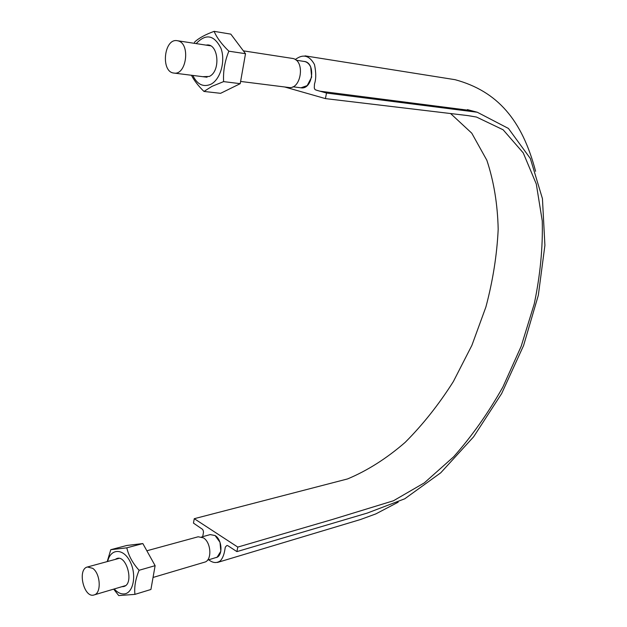 <?xml version="1.0" encoding="UTF-8"?>
<svg xmlns="http://www.w3.org/2000/svg" width="627" height="627" viewBox="0 0 627 627"><rect width="100%" height="100%" fill="white"/><g stroke="black" fill="none" stroke-linecap="round" stroke-linejoin="round"><path stroke-width="0.94" d="M202.686 536.673C203.861 530.646 203.43 532.354 203.203 530.599L202.615 529.4L193.453 523.106L194.268 518.694L347.577 478.926C367.493 470.587 386.687 458.4 405.167 442.364C422.919 424.565 438.978 404.297 453.36 381.553L471.896 345.344L485.894 307.003C492.869 280.794 496.968 254.907 498.183 229.317C497.626 204.339 493.849 181.321 486.85 160.261L471.778 133.19L450.586 113.542M208.728 559.793C212.843 563.038 216.715 563.391 220.328 560.844C224.607 556.212 224.858 548.296 225.383 547.018L226.864 545.514C227.625 545.631 226.613 544.832 231.308 547.951L236.904 551.619L367.32 513.058L404.744 498.802L440.773 472.774L473.62 436.807L501.655 393.56L523.576 345.571L538.327 295.286L544.91 245.337L542.441 198.649L530.34 158.49L508.426 128.449L477.296 112.249L326.51 93.039L319.88 91.174C312.912 89.308 315.632 89.59 314.292 88.18L314.472 84.01C316.157 79.135 316.165 72.646 314.48 64.518C309.409 55.348 303.006 53.695 295.286 59.549M210.241 534.604L215.1 535.552C222.311 539.753 223.087 556.063 216.166 557.591M236.904 551.619L237.79 547.089L194.268 518.694M237.79 547.089L332.334 519.493L393.442 500.769L424.346 482.861L453.627 456.817C471.998 436.055 488.425 412.762 502.925 386.93L521.178 346.292L534.228 303.97C540.223 275.41 542.904 247.743 542.269 220.986L536.297 184.024L523.239 152.878L503.144 129.797L476.504 117.053L468.032 115.619L325.421 98.604L284.666 86.973M325.421 98.604L326.51 93.039M304.26 61.438C316.212 62.661 312.708 90.061 300.936 87.796M207.521 560.154L217.138 557.191L220.837 551.243L219.991 542.253L215.1 535.552L210.272 534.588L201.643 536.955M292.919 86.785L300.976 87.804L307.183 85.617L311.658 77.137L310.718 67.136C309.37 64.142 307.434 62.292 304.926 61.571L296.163 60.2M240.611 81.439L288.694 87.482C301.085 89.88 305.443 60.999 292.974 58.507L243.37 50.85M178.013 40.865L177.261 40.7C163.906 37.981 160.504 72.136 173.945 73.061C186.501 75.577 190.655 43.443 178.013 40.865M153.043 577.459L204.574 562.176C212.169 560.562 211.323 542.488 203.414 537.856L198.156 536.775L146.851 550.78M92.694 568.321L87.451 566.988C76.988 569.159 83.9 598.597 94.074 594.945C101.605 593.416 100.586 573.611 92.694 568.321M142.838 543.562L126.803 547.826L110.775 549.707L126.779 545.482L142.838 543.562L155.12 565.672L150.919 589.482L134.938 594.372L118.73 595.572L113.667 589.137M107.679 561.471C110.493 548.28 123.315 547.982 130.024 561.455C136.984 574.685 133.371 593.589 123.958 593.949C120.588 594.114 117.359 592.452 114.263 588.957M126.803 547.826C128.66 555.828 132.759 563.305 139.1 570.272C135.518 578.98 134.131 587.013 134.938 594.372M107.217 561.596L110.775 549.707M155.12 565.672L139.1 570.272M115.399 559.362C126.215 551.407 135.534 585.986 122.688 586.66L121.967 586.668M245.51 53.703L228.863 51.187C221.605 44.125 216.691 37.51 214.128 31.35L230.822 34.132L245.51 53.703L240.219 83.665L223.604 81.612L211.965 86.361L203.971 91.44C198.312 85.907 194.143 80.515 191.447 75.264M240.219 83.665L220.602 93.321L203.971 91.44M196.18 43.608C205.852 33.356 214.105 34.908 220.947 48.248C225.759 61.109 220.398 79.7 210.735 84.331C203.156 87.404 197.184 84.441 192.826 75.436M228.863 51.187C224.827 61.054 223.071 71.196 223.604 81.612M214.128 31.35C205.248 34.595 198.783 38.137 194.731 41.978L194.213 43.302M206.118 45.136C218.321 42.275 221.229 71.266 209.253 76.455L202.74 76.682M477.296 112.249L471.01 110.579L319.88 91.174M471.763 110.783L467.389 109.615M305.051 55.858L455.092 79.692C497.493 91.205 522.111 120.031 535.599 171.289M398.184 502.172L375.863 513.889L360.509 519.517L217.475 562.45M173.945 73.061L207.051 77.223M177.261 40.7L210.437 45.795M94.074 594.945L125.314 585.681M87.451 566.988L118.746 558.453"/></g></svg>
